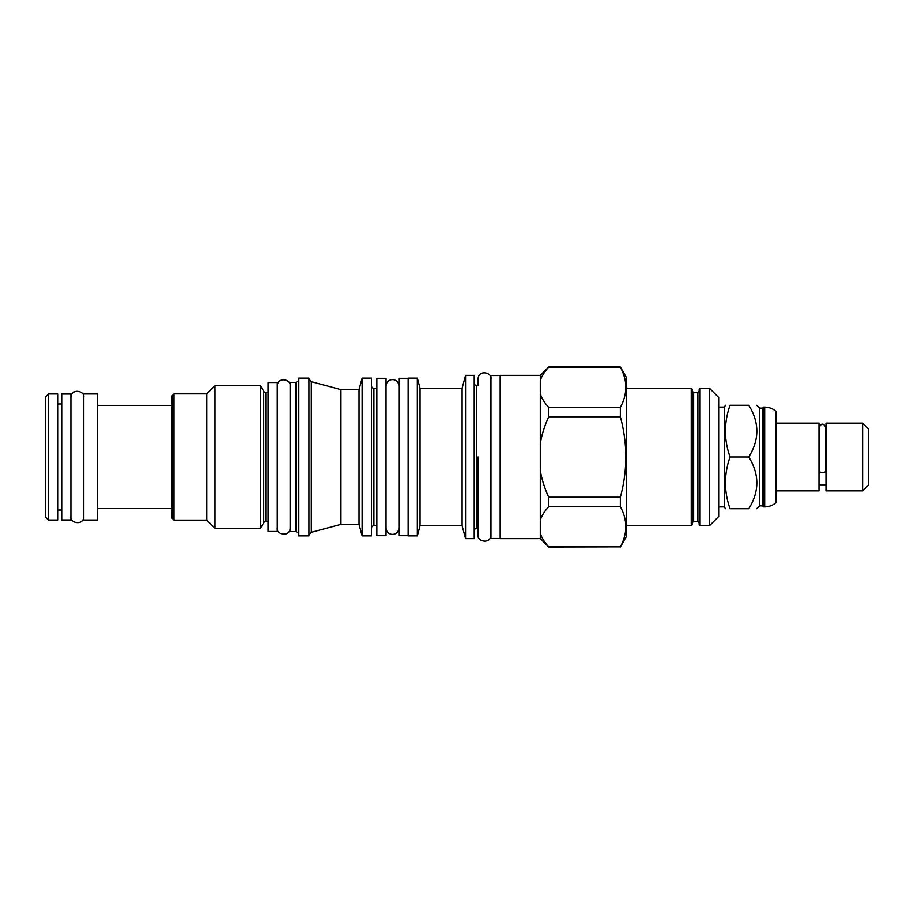 <?xml version="1.0" encoding="UTF-8"?>
<svg xmlns="http://www.w3.org/2000/svg" width="914" height="914" viewBox="0 0 914 914"><rect width="100%" height="100%" fill="white"/><g stroke="black" fill="none" stroke-linecap="round" stroke-linejoin="round"><path stroke-width="1.37" d="M45.7 396.722L45.7 517.278L48.465 520.043L58.028 520.043L58.028 393.957L48.465 393.957L45.7 396.722M48.465 393.957L48.465 520.043M61.718 519.952L61.718 394.048L70.915 394.048L70.915 519.952L61.718 519.952M83.802 520.043L83.802 393.957L97.421 393.957L97.421 520.043L83.802 520.043M172.152 395.705L172.152 518.295L173.991 520.135L173.991 393.865L172.152 395.705M268.053 392.483L265.757 392.483A2.388 2.388 0 0 1 263.678 391.283L260.444 385.674L214.95 385.674L206.758 393.865L173.991 393.865M206.758 393.865L206.758 520.135L173.991 520.135M214.95 385.674L214.95 528.326L206.758 520.135M260.444 385.674L260.444 528.326L214.95 528.326M263.678 391.283L263.678 522.717L260.444 528.326M263.678 522.717A2.388 2.388 0 0 1 265.757 521.517L268.053 521.517M268.053 531.457L268.053 382.543L277.262 382.543L277.262 531.457L268.053 531.457M290.138 382.452L290.138 531.548L295.919 531.548L295.919 382.452L290.138 382.452M298.798 533.205L295.919 531.548M298.798 380.795L295.919 382.452M298.798 378.122L298.798 535.878L308.921 535.878L308.921 378.122L298.798 378.122M308.921 378.122L308.921 535.878M362.115 378.122L362.115 535.878L371.495 535.878L371.495 378.122L362.115 378.122L359.031 389.627L340.945 389.627L340.945 524.373L311.297 532.314L311.297 381.686L309.343 379.733M359.031 389.627L359.031 524.373L340.945 524.373M362.115 535.878L359.031 524.373M371.495 385.857A2.388 2.388 0 0 0 373.895 388.256L373.895 525.744A2.388 2.388 0 0 0 371.495 528.143M376.842 525.744L373.895 525.744M376.842 388.256L373.895 388.256M376.842 535.684L376.842 378.316L386.039 378.316L386.039 527.961C386.553 536.518 398.424 536.518 398.927 527.961L398.927 386.039C398.424 377.482 386.553 377.482 386.039 386.039L386.039 535.684L376.842 535.684M408.135 535.684L398.927 535.684L398.927 378.316L408.135 378.316M408.135 378.122L408.135 535.878L417.332 535.878L417.332 378.122L408.135 378.122M465.557 375.368L465.557 538.632L474.206 538.632L474.206 375.368L465.557 375.368L462.107 388.256L420.052 388.256L420.052 525.744L417.332 535.878M420.052 388.256L417.332 378.122M462.107 388.256L462.107 525.744L420.052 525.744M465.557 538.632L462.107 525.744M474.206 383.092A2.388 2.388 0 0 0 476.605 385.491L476.605 528.509A2.388 2.388 0 0 0 474.206 530.908M490.955 534.953C490.852 544.561 476.582 541.659 478.079 534.953L478.079 528.509L476.605 528.509M490.955 379.047C492.36 372.409 478.388 369.29 478.079 379.047L478.079 385.491L476.605 385.491M500.164 538.449L490.955 538.449L490.955 375.551L500.164 375.551M540.62 379.653L540.288 375.368L500.164 375.368L500.164 538.632L540.288 538.632L548.663 547.006L620.343 546.846C627.621 533.445 627.621 520.043 620.343 506.642L620.343 497.205C627.621 470.402 627.621 443.598 620.343 416.795L620.343 407.358C627.621 393.957 627.621 380.555 620.343 367.154L548.663 367.154C544.447 371.872 541.659 376.351 540.288 380.578L540.288 538.632M540.288 393.934C541.671 398.196 544.47 402.674 548.663 407.358L620.343 407.358M540.288 375.368L548.663 366.994L620.343 366.994L626.616 377.848L626.616 536.152L620.343 547.006M548.663 366.994L547.897 368.034M548.663 547.006L548.663 546.846C544.447 542.128 541.659 537.649 540.288 533.422C541.671 537.683 544.47 542.151 548.663 546.846L620.343 546.846M540.288 470.367C541.671 478.879 544.47 487.825 548.663 497.205L548.663 506.642C544.447 511.36 541.659 515.827 540.288 520.066M548.663 506.642L620.343 506.642M548.663 497.205L620.343 497.205M548.663 407.358L548.663 416.795C544.447 426.232 541.659 435.178 540.288 443.633M548.663 416.795L620.343 416.795M626.616 525.744L691.224 525.744L691.224 388.256L626.616 388.256M691.224 388.256L692.149 389.17L692.149 524.83L691.224 525.744M692.149 522.899L693.623 521.426L693.623 392.574L692.149 391.101L692.149 457M699.141 391.101L699.141 522.899L697.668 521.426L697.668 392.574L699.141 391.101M700.067 388.256L699.141 389.17L699.141 524.83L700.067 525.744L709.447 525.744L709.447 388.256L700.067 388.256L700.067 525.744M709.447 388.256L718.655 397.453L718.655 516.547L709.447 525.744M718.655 407.118L724.356 407.118L724.356 506.882L725.419 508.721M730.046 508.721C723.899 508.721 723.899 508.721 730.046 508.721L748.749 508.721C759.5 508.721 759.5 508.721 748.749 508.721C759.5 491.481 759.5 474.24 748.749 457L730.046 457C723.899 474.24 723.899 491.481 730.046 508.721M748.749 457C759.5 439.76 759.5 422.519 748.749 405.279C759.5 405.279 759.5 405.279 748.749 405.279L730.046 405.279C723.899 405.279 723.899 405.279 730.046 405.279C723.899 422.519 723.899 439.76 730.046 457M756.758 405.279L759.603 408.135L759.603 505.865L756.758 508.721M759.603 505.865L762.55 505.865L762.55 408.135L763.567 407.118L763.567 506.882L764.675 506.882C768.994 506.836 772.798 505.396 776.077 502.586L776.077 411.414C772.798 408.604 768.994 407.164 764.675 407.118L764.675 506.882M776.077 490.864L818.967 490.864L818.967 423.136L776.077 423.136M825.685 471.007A3.222 1.52 180 0 1 822.463 472.527A3.222 1.52 180 0 1 819.241 471.007L819.241 427.272C821.389 423.113 823.537 423.113 825.685 427.272L825.685 471.007M825.959 457L825.959 423.136L862.599 423.136L862.599 490.864L825.959 490.864L825.959 457M862.599 490.864L868.3 485.163L868.3 428.837L862.599 423.136M478.079 457L478.079 534.953L478.079 457M265.757 392.483L265.757 521.517M58.028 403.988L61.718 403.988M58.028 510.012L61.718 510.012M97.421 405.462L172.152 405.462M309.343 534.267L311.297 532.314M340.945 389.627L311.297 381.686M693.623 521.426L697.668 521.426M693.623 392.574L697.668 392.574M718.655 506.882L724.356 506.882M724.356 407.118L725.419 405.279M759.603 408.135L762.55 408.135M763.567 407.118L764.675 407.118M762.55 505.865L763.567 506.882M825.959 484.797L818.967 484.797M97.421 508.538L172.152 508.538M277.262 527.961C275.765 534.667 290.035 537.569 290.138 527.961M290.138 386.039C291.543 379.401 277.57 376.282 277.262 386.039M70.915 516.456C69.43 523.162 83.688 526.064 83.802 516.456M83.802 397.544C85.208 390.906 71.235 387.787 70.915 397.544"/></g></svg>
